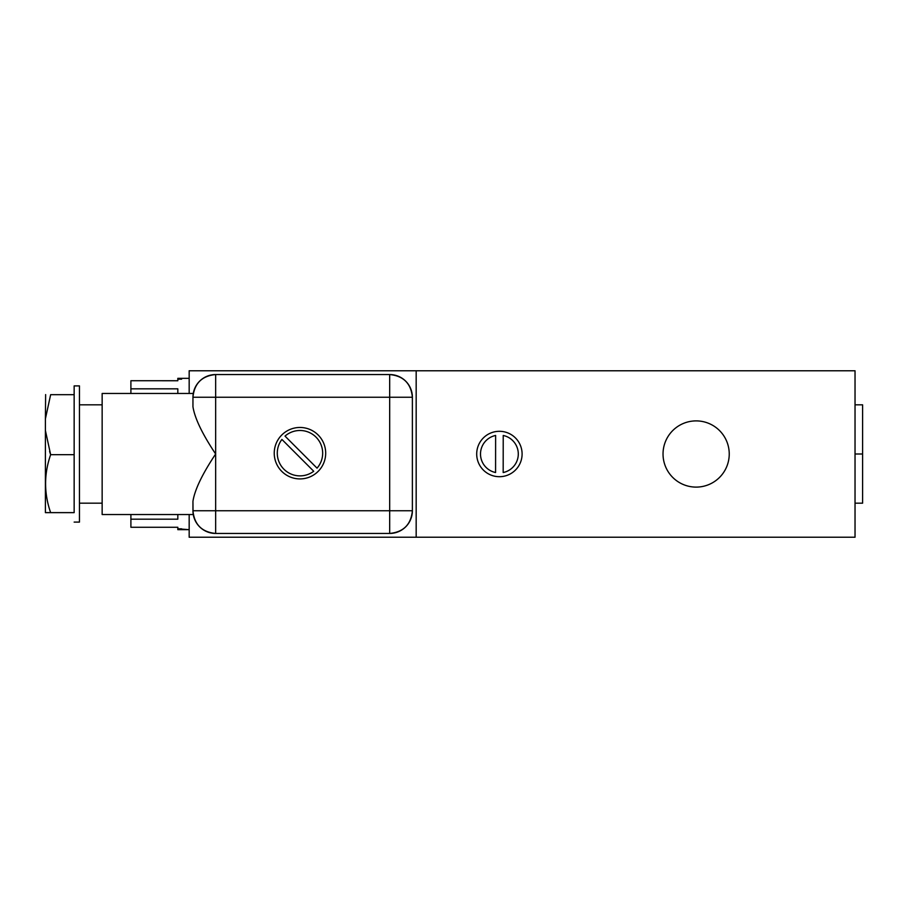 <?xml version="1.0" encoding="UTF-8"?>
<svg xmlns="http://www.w3.org/2000/svg" width="908" height="908" viewBox="0 0 908 908"><rect width="100%" height="100%" fill="white"/><g stroke="black" fill="none" stroke-linecap="round" stroke-linejoin="round"><path stroke-width="1.36" d="M855.03 370.77L189.17 370.77L416.17 370.77L416.17 537.23L189.17 537.23L189.17 514.53L189.17 537.23L855.03 537.23L416.17 537.23L416.17 370.77L855.03 370.77L855.03 537.23L855.03 370.77M729.237 454A33.108 33.108 0 0 1 696.13 487.108A33.108 33.108 0 0 1 663.033 454A33.108 33.108 0 0 1 696.13 420.892A33.108 33.108 0 0 1 729.237 454A33.108 33.108 0 0 0 696.13 420.892A33.108 33.108 0 0 0 663.033 454A33.108 33.108 0 0 0 696.13 487.108A33.108 33.108 0 0 0 729.237 454M522.1 454A22.7 22.7 0 0 1 499.4 476.7A22.7 22.7 0 0 1 476.7 454A22.7 22.7 0 0 1 499.4 431.3A22.7 22.7 0 0 1 522.1 454A22.7 22.7 0 0 0 499.4 431.3A22.7 22.7 0 0 0 476.7 454A22.7 22.7 0 0 0 499.4 476.7A22.7 22.7 0 0 0 522.1 454M495.575 472.523A18.92 18.92 0 0 1 495.62 435.465A18.92 18.92 0 0 0 495.575 472.523L495.62 435.465A18.92 18.92 0 0 0 495.575 472.523L495.62 435.465M503.18 472.535A18.92 18.92 0 0 0 503.225 435.477A18.92 18.92 0 0 1 503.18 472.535A18.92 18.92 0 0 0 503.225 435.477L503.18 472.535L503.225 435.477M855.03 404.82L862.6 404.82L862.6 454L855.03 454L862.6 454L862.6 503.18L855.03 503.18M862.6 454L862.6 404.82L862.6 454M189.17 393.47L189.17 370.77L189.17 393.47M389.68 374.55L215.65 374.55A22.7 22.7 0 0 0 192.95 397.25L215.65 397.25L215.65 510.75L389.68 510.75L389.68 397.25L412.38 397.25A22.7 22.7 0 0 0 389.68 374.55L389.68 397.25L215.65 397.25L215.65 533.45L215.65 510.75L192.95 510.75L412.38 510.75L412.38 397.25L412.38 510.75L389.68 510.75L389.68 533.45L389.68 397.25L192.95 397.25L192.95 406.75L192.95 397.25C194.301 383.46 201.86 375.901 215.65 374.55L215.65 397.25L215.65 374.55L389.68 374.55C403.47 375.901 411.04 383.46 412.38 397.25L389.68 397.25L389.68 374.55M192.95 510.75A22.7 22.7 0 0 0 215.65 533.45L389.68 533.45A22.7 22.7 0 0 0 412.38 510.75C411.04 524.54 403.47 532.099 389.68 533.45L215.65 533.45C201.86 532.099 194.301 524.54 192.95 510.75L192.95 501.25C194.777 489.696 202.348 473.953 215.65 454C202.348 434.047 194.777 418.293 192.95 406.75C194.777 418.293 202.348 434.047 215.65 454C202.348 473.953 194.777 489.696 192.95 501.25L193.041 512.759L192.95 501.25M299.969 478.913A25.73 25.73 0 0 1 274.239 453.183A25.73 25.73 0 0 1 299.969 427.464A25.73 25.73 0 0 1 325.688 453.183A25.73 25.73 0 0 1 299.969 478.913A25.73 25.73 0 0 0 325.688 453.183A25.73 25.73 0 0 0 299.969 427.464A25.73 25.73 0 0 0 274.239 453.183A25.73 25.73 0 0 0 299.969 478.913M102.15 393.47L193.268 393.47L102.15 393.47L102.15 514.53L193.268 514.53L102.15 514.53L102.15 393.47M193.188 393.981L193.052 395.15L193.188 393.981M193.052 512.85L193.188 514.019L193.052 512.85M193.177 513.962L193.064 513.009L193.177 513.962M193.064 394.991L193.177 394.038L193.064 394.991M102.15 404.82L79.45 404.82L102.15 404.82M79.45 503.18L102.15 503.18L79.45 503.18M79.45 385.9L79.45 522.1L74.15 522.1L79.45 522.1L79.45 385.9L74.15 385.9L79.45 385.9M45.4 418.838L45.4 430.528L45.4 418.838L50.644 394.685C43.913 394.685 43.913 394.685 50.644 394.685L74.15 394.685L74.15 454.681L50.644 454.681C43.913 473.999 43.913 493.316 50.644 512.634L45.4 512.634L45.4 430.528L50.644 454.681L74.15 454.681L74.15 512.634L50.644 512.634L74.15 512.634L74.15 385.9L74.15 394.685L50.644 394.685C43.913 394.685 43.913 394.685 50.644 394.685L45.4 418.838L45.627 394.594M50.644 454.681L49.611 451.492L50.644 454.681C43.913 473.999 43.913 493.316 50.644 512.634L45.4 512.634L45.4 430.528L50.644 454.681M281.911 439.438A22.7 22.7 0 0 0 313.714 471.252A22.7 22.7 0 0 1 281.911 439.438A22.7 22.7 0 0 0 313.714 471.252L281.911 439.438L313.714 471.252M317.04 468.153A22.7 22.7 0 0 0 316.018 437.134A22.7 22.7 0 0 0 285.01 436.112L317.04 468.153A22.7 22.7 0 0 0 316.018 437.134A22.7 22.7 0 0 0 285.01 436.112L317.04 468.153M177.82 528.819L189.17 529.67L181.6 529.67L181.6 528.819L177.82 528.819L177.82 527.264L130.9 527.264L177.82 527.264L177.82 529.67L189.17 529.67M189.17 378.33L181.6 378.33L181.6 379.181L177.82 379.181L177.82 378.33L189.17 378.33L181.6 378.33L181.6 379.181L177.82 379.181L177.82 380.747L130.9 380.724L177.82 380.747L177.82 379.181M130.9 527.264L130.9 514.53L130.9 519.183L177.82 519.183L177.82 514.53L177.82 519.183L130.9 519.183L130.9 527.264M130.9 393.47L130.9 380.747L130.9 388.828L177.82 388.828L130.9 388.828L130.9 393.47M177.82 393.47L177.82 388.828L177.82 393.47"/></g></svg>
